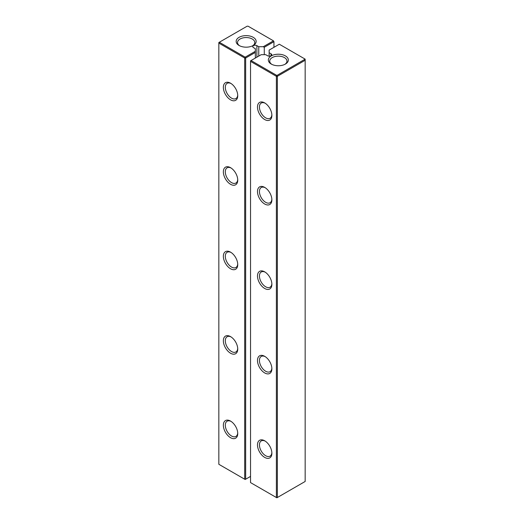 <?xml version="1.0" encoding="UTF-8"?>
<svg xmlns="http://www.w3.org/2000/svg" width="524" height="524" viewBox="0 0 524 524"><rect width="100%" height="100%" fill="white"/><g stroke="black" fill="none" stroke-linecap="round" stroke-linejoin="round"><path stroke-width="0.79" d="M304.673 59.422L304.673 58.858L305.158 59.14L305.158 60.267L304.673 59.422L276.875 75.469L277.36 76.314L277.36 497.518L276.384 497.518L276.875 497.8L305.158 481.471L305.158 60.267L277.36 76.314L276.384 76.314L250.538 61.393L250.538 60.83L261.201 54.679L265.727 54.679L267.607 55.76A2.417 1.395 0 0 0 270.24 56.061A2.417 1.395 0 0 0 271.727 54.778A2.417 1.395 0 0 0 271.019 53.789L269.139 52.708L269.139 56.166M276.384 497.518L276.384 76.314L276.875 75.469L251.029 60.548L250.538 61.393L250.538 482.597L276.384 497.518M269.139 52.708L269.139 50.094L279.312 44.219L304.673 58.858M271.268 55.904A10.002 5.771 0 0 0 271.268 64.066A10.002 5.771 0 0 0 285.41 64.066A10.002 5.771 0 0 0 285.41 55.904A10.002 5.771 0 0 0 271.268 55.904M271.877 199.847A10.172 5.875 -120 0 0 264.686 187.389A10.172 5.875 -120 0 0 257.487 191.542A10.172 5.875 -120 0 0 264.679 204A10.172 5.875 -120 0 0 271.877 199.847M271.877 284.316A10.172 5.875 -120 0 0 264.686 271.851A10.172 5.875 -120 0 0 257.487 276.004A10.172 5.875 -120 0 0 264.679 288.469A10.172 5.875 -120 0 0 271.877 284.316M271.877 453.247A10.172 5.875 -120 0 0 264.686 440.789A10.172 5.875 -120 0 0 257.487 444.941A10.172 5.875 -120 0 0 264.679 457.4A10.172 5.875 -120 0 0 271.877 453.247M271.877 368.778A10.172 5.875 -120 0 0 264.686 356.32A10.172 5.875 -120 0 0 257.487 360.473A10.172 5.875 -120 0 0 264.679 372.931A10.172 5.875 -120 0 0 271.877 368.778M271.877 115.378A10.172 5.875 -120 0 0 264.686 102.92A10.172 5.875 -120 0 0 257.487 107.073A10.172 5.875 -120 0 0 264.679 119.531A10.172 5.875 -120 0 0 271.877 115.378M284.886 64.347A8.62 4.978 0 0 0 286.956 61.111A8.62 4.978 0 0 0 281.637 56.513A8.62 4.978 0 0 0 272.238 57.594A8.62 4.978 0 0 0 269.716 61.111A8.62 4.978 0 0 0 271.792 64.347M265.19 187.703A8.79 5.076 -120 0 0 261.26 187.513A8.79 5.076 -120 0 0 261.26 197.672A8.79 5.076 -120 0 0 270.057 202.749A8.79 5.076 -120 0 0 271.858 199.251M265.19 272.166A8.79 5.076 -120 0 0 261.26 271.982A8.79 5.076 -120 0 0 261.26 282.135A8.79 5.076 -120 0 0 270.057 287.211A8.79 5.076 -120 0 0 271.858 283.72M265.19 441.097A8.79 5.076 -120 0 0 261.26 440.913A8.79 5.076 -120 0 0 261.26 451.066A8.79 5.076 -120 0 0 270.057 456.142A8.79 5.076 -120 0 0 271.858 452.651M265.19 356.634A8.79 5.076 -120 0 0 261.26 356.444A8.79 5.076 -120 0 0 261.26 366.604A8.79 5.076 -120 0 0 270.057 371.68A8.79 5.076 -120 0 0 271.858 368.182M265.19 103.235A8.79 5.076 -120 0 0 261.26 103.051A8.79 5.076 -120 0 0 261.26 113.204A8.79 5.076 -120 0 0 270.057 118.28A8.79 5.076 -120 0 0 271.858 114.789M273.947 47.317L273.947 41.684L264.266 47.278L264.266 54.679M258.758 56.081L258.758 46.715L263.29 46.715L264.266 47.278M255.345 58.053L255.345 51.3L245.173 57.168L219.327 42.248L247.125 26.2L248.101 26.2L273.463 40.839L263.29 46.715M273.463 40.839L273.947 41.684L273.463 40.839M255.345 51.3L255.345 48.686L253.465 47.599A2.417 1.395 0 0 1 252.758 46.61A2.417 1.395 0 0 1 254.251 45.326A2.417 1.395 0 0 1 256.878 45.627L258.758 46.715M239.082 37.322A10.002 5.771 0 0 0 239.082 45.483A10.002 5.771 0 0 0 253.223 45.483A10.002 5.771 0 0 0 253.223 37.322A10.002 5.771 0 0 0 239.082 37.322M250.538 476.401L245.664 479.218L245.664 58.013L244.688 58.013L218.842 43.092L218.842 42.529L219.327 42.248L218.842 43.092L218.842 464.297L244.688 479.218L244.688 58.013L245.173 57.168L245.664 58.013L255.345 52.426M245.173 479.499L245.664 479.218L244.688 479.218L245.173 479.499M252.699 45.765A8.62 4.978 0 0 0 254.769 42.529A8.62 4.978 0 0 0 249.45 37.931A8.62 4.978 0 0 0 240.058 39.012A8.62 4.978 0 0 0 237.529 42.529A8.62 4.978 0 0 0 239.606 45.765M237.739 180.138A10.172 5.875 -120 0 0 230.547 167.68A10.172 5.875 -120 0 0 223.355 171.833A10.172 5.875 -120 0 0 230.547 184.291A10.172 5.875 -120 0 0 237.739 180.138M237.739 264.607A10.172 5.875 -120 0 0 230.547 252.149A10.172 5.875 -120 0 0 223.355 256.302A10.172 5.875 -120 0 0 230.547 268.76A10.172 5.875 -120 0 0 237.739 264.607M237.739 349.069A10.172 5.875 -120 0 0 230.547 336.611A10.172 5.875 -120 0 0 223.355 340.764A10.172 5.875 -120 0 0 230.547 353.222A10.172 5.875 -120 0 0 237.739 349.069M237.739 433.538A10.172 5.875 -120 0 0 230.547 421.08A10.172 5.875 -120 0 0 223.355 425.233A10.172 5.875 -120 0 0 230.547 437.691A10.172 5.875 -120 0 0 237.739 433.538M237.739 95.676A10.172 5.875 -120 0 0 230.547 83.211A10.172 5.875 -120 0 0 223.355 87.364A10.172 5.875 -120 0 0 230.547 99.829A10.172 5.875 -120 0 0 237.739 95.676M231.051 167.994A8.79 5.076 -120 0 0 227.128 167.804A8.79 5.076 -120 0 0 227.128 177.964A8.79 5.076 -120 0 0 235.918 183.04A8.79 5.076 -120 0 0 237.719 179.542M231.051 252.457A8.79 5.076 -120 0 0 227.128 252.273A8.79 5.076 -120 0 0 227.128 262.426A8.79 5.076 -120 0 0 235.918 267.502A8.79 5.076 -120 0 0 237.719 264.011M231.051 336.925A8.79 5.076 -120 0 0 227.128 336.742A8.79 5.076 -120 0 0 227.128 346.895A8.79 5.076 -120 0 0 235.918 351.971A8.79 5.076 -120 0 0 237.719 348.473M231.051 421.388A8.79 5.076 -120 0 0 227.128 421.204A8.79 5.076 -120 0 0 227.128 431.357A8.79 5.076 -120 0 0 235.918 436.433A8.79 5.076 -120 0 0 237.719 432.942M231.051 83.526A8.79 5.076 -120 0 0 227.128 83.342A8.79 5.076 -120 0 0 227.128 93.495A8.79 5.076 -120 0 0 235.918 98.571A8.79 5.076 -120 0 0 237.719 95.08M271.019 55.76L271.019 53.789M256.878 57.168L256.878 45.627"/></g></svg>
